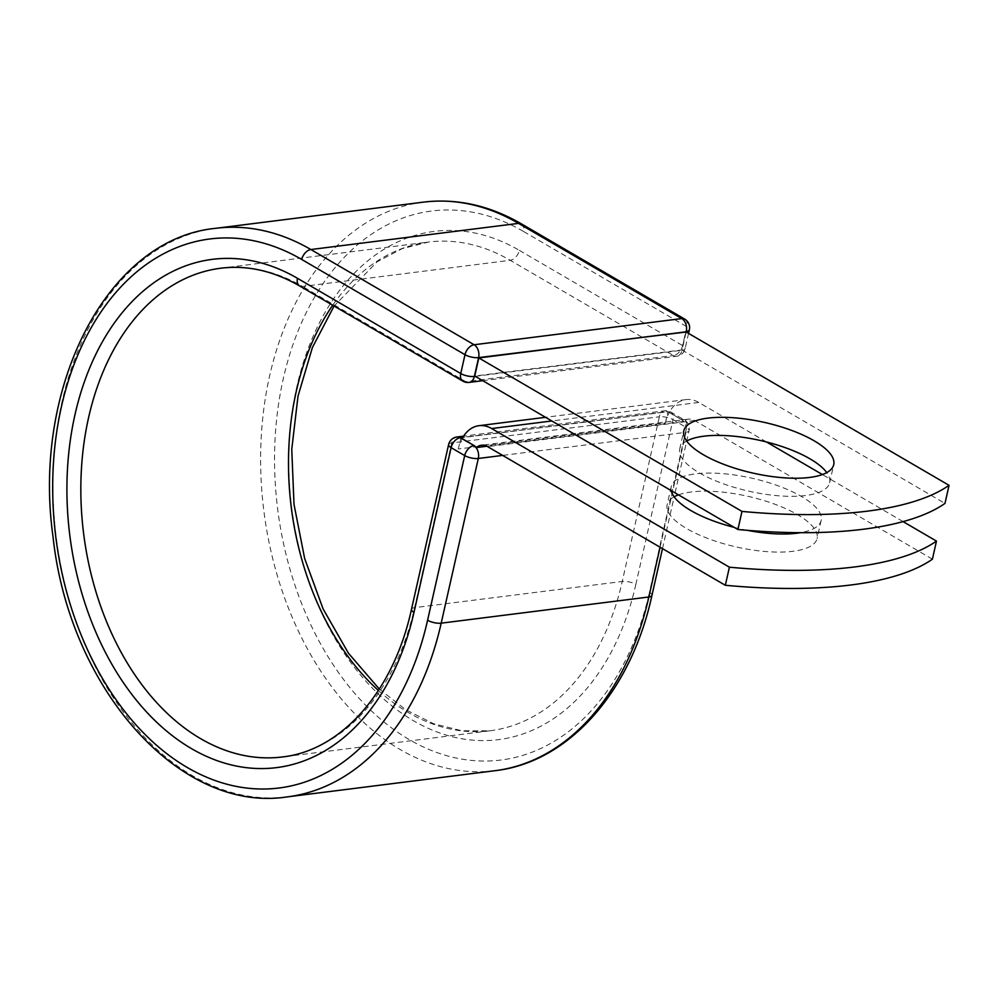 <?xml version="1.0" encoding="UTF-8"?>
<svg xmlns="http://www.w3.org/2000/svg" width="999" height="999" viewBox="0 0 999 999"><rect width="100%" height="100%" fill="white"/><g stroke="black" fill="none" stroke-linecap="round" stroke-linejoin="round"><path stroke-width="0.75" stroke-dasharray="5 3.75" d="M686.688 441.034A76.848 25.986 12.7 0 0 679.72 448.963A76.848 25.986 12.7 0 0 721.84 483.241A76.848 25.986 12.7 0 0 805.531 495.516A76.848 25.986 12.7 0 0 829.645 482.754A76.848 25.986 12.7 0 0 826.76 472.602M678.496 494.855A76.848 25.986 -167.3 0 1 691.258 491.983A76.848 25.986 -167.3 0 1 774.949 504.258A76.848 25.986 -167.3 0 1 817.082 538.536A76.848 25.986 -167.3 0 1 792.969 551.298A76.848 25.986 -167.3 0 1 709.278 539.01A76.848 25.986 -167.3 0 1 667.145 504.745A76.848 25.986 -167.3 0 1 674.125 496.803M747.264 530.319A76.848 25.986 -167.3 0 1 734.34 527.422M671.216 490.609A76.848 25.986 -167.3 0 1 671.228 486.65A76.848 25.986 -167.3 0 1 695.341 473.888A76.848 25.986 -167.3 0 1 779.033 486.163A76.848 25.986 -167.3 0 1 821.153 520.442A76.848 25.986 -167.3 0 1 800.536 532.692M903.071 521.603L822.377 474.55M766.533 441.983L698.751 402.447A38.424 26.411 -97.2 0 0 686.001 399.6A38.424 26.411 -97.2 0 0 669.193 412.5L681.206 419.505L667.919 411.538L462.812 437.387M932.404 559.19L694.68 420.542A18.719 12.862 -97.2 0 0 688.461 419.143A18.719 12.862 -97.2 0 0 683.403 421.466A9.853 6.768 -97.2 0 0 681.206 419.505M462.125 438.598A38.424 26.411 -97.2 0 0 458.304 448.988L665.384 422.889A38.424 26.411 82.8 0 1 669.193 412.5L667.894 411.738L462.687 437.599M486.863 446.241L683.403 421.466M458.304 448.988L460.814 437.837M665.384 422.889L667.894 411.738M685.901 331.843L681.817 349.937L474.75 376.024M681.817 349.937L944.979 503.409M698.751 402.447L551.798 420.966M694.68 420.542L487.599 446.628M660.077 547.227L685.976 432.305L502.659 455.407M651.96 595.354A9.853 3.334 12.7 0 0 649.45 592.295L686.563 427.609A9.853 3.334 -167.3 0 1 689.073 430.669A9.853 3.334 -167.3 0 1 685.976 432.305A9.853 6.768 82.8 0 0 681.493 419.468A9.853 6.331 120.3 0 1 684.427 419.992A9.853 6.331 120.3 0 1 686.563 427.609L672.976 419.692A9.853 6.331 120.3 0 0 670.841 412.075A9.853 6.331 120.3 0 0 667.919 411.538A9.853 6.768 82.8 0 0 664.647 410.814L463.586 436.151M378.409 690.484A246.303 169.293 -97.2 0 0 490.059 730.781A246.303 169.293 -97.2 0 0 622.24 581.468L659.352 416.783A9.853 3.334 -167.3 0 1 672.976 419.692L635.864 584.378A9.853 3.334 12.7 0 0 622.24 581.468L414.585 607.642L451.698 442.957L659.352 416.783A9.853 6.768 82.8 0 1 664.647 410.814A9.853 9.853 0 0 1 670.841 412.075L684.427 419.992A9.853 9.853 0 0 1 689.073 430.669L674.175 496.778M448.601 444.592A9.853 3.334 -167.3 0 1 451.698 442.957A9.853 6.768 82.8 0 1 456.98 436.988M379.32 689.06L405.769 709.727L433.591 723.726L461.938 730.769L490.059 730.781L282.392 756.955A246.303 169.293 -97.2 0 0 414.585 607.642A9.853 3.334 12.7 0 0 411.488 609.278M215.772 228.309A286.526 196.94 -97.2 0 0 56.206 537.212A286.526 196.94 -97.2 0 0 287.425 796.865M423.439 202.135A286.526 196.94 -97.2 0 0 263.873 511.038A286.526 196.94 -97.2 0 0 495.092 770.691M521.466 223.901A9.853 6.331 -59.7 0 1 523.601 231.518A276.673 190.172 -97.2 0 0 283.279 378.746A276.673 190.172 -97.2 0 0 409.128 739.522A276.673 190.172 -97.2 0 0 649.45 592.295M635.864 584.378A256.144 176.061 -97.2 0 1 413.374 720.679A256.144 176.061 -97.2 0 1 296.865 386.663A256.144 176.061 -97.2 0 1 519.355 250.362A9.853 6.331 -59.7 0 1 510.214 260.302A246.303 169.293 -97.2 0 0 428.471 242.045A246.303 169.293 -97.2 0 0 332.717 305.232M684.727 319.118A9.853 6.331 -59.7 0 1 686.862 326.735L682.617 345.579A9.853 6.331 -59.7 0 1 673.476 355.519L510.214 260.302L302.56 286.476A246.303 169.293 -97.2 0 0 220.804 268.219L428.471 242.045L402.122 248.689L377.185 261.75L334.091 306.031M475.262 376.336L682.03 350.274A9.853 6.768 82.8 0 1 676.748 356.243A9.853 6.768 82.8 0 1 673.476 355.519L465.809 381.68L302.56 286.476A9.853 6.331 -59.7 0 1 299.625 285.939M469.08 382.417A9.853 6.768 82.8 0 1 465.809 381.68A9.853 6.331 -59.7 0 1 462.887 381.156M523.601 231.518L686.862 326.735A9.853 3.334 12.7 0 1 689.372 329.795M519.355 250.362L682.617 345.579A9.853 3.334 12.7 0 1 685.127 348.639A9.853 3.334 12.7 0 1 682.03 350.274L686.151 331.993M679.72 448.963L683.791 430.881M671.228 486.65L667.145 504.745M686.001 399.6L545.516 417.307M688.461 419.143L481.393 445.242M821.153 520.442L817.082 538.536M662.487 548.626L674.15 496.853M829.645 482.754L833.728 464.672M688.561 333.391L685.127 348.639A9.853 9.853 0 0 1 676.748 356.243L482.742 380.694"/><path stroke-width="1.5" d="M707.904 418.119A76.848 25.986 12.7 0 0 683.791 430.881A76.848 25.986 12.7 0 0 725.923 465.147A76.848 25.986 12.7 0 0 809.615 477.435A76.848 25.986 12.7 0 0 833.728 464.672A76.848 25.986 12.7 0 0 791.595 430.394A76.848 25.986 12.7 0 0 707.904 418.119M826.76 472.602A76.848 25.986 12.7 0 0 703.833 436.201A76.848 25.986 12.7 0 0 686.688 441.034M674.125 496.803A76.848 25.986 -167.3 0 1 678.496 494.855M800.536 532.692A76.848 25.986 -167.3 0 1 797.04 533.204A76.848 25.986 -167.3 0 1 747.264 530.319M734.34 527.422A76.848 25.986 -167.3 0 1 671.216 490.609M903.071 521.603L936.475 541.096A328.396 111.064 12.7 0 1 729.407 567.195L491.683 428.546A38.424 26.411 -97.2 0 0 478.921 425.699A38.424 26.411 -97.2 0 0 462.125 438.598L474.125 445.591A9.853 6.768 82.8 0 1 476.336 447.564L486.863 446.241M822.377 474.55L766.533 441.983M936.475 541.096L932.404 559.19A328.396 111.064 -167.3 0 1 725.336 585.277L487.599 446.628A18.719 12.862 -97.2 0 0 481.393 445.242A18.719 12.862 -97.2 0 0 476.336 447.564M729.407 567.195L725.336 585.277M462.687 437.599L460.814 437.837L462.125 438.598M737.899 529.507L474.75 376.024L478.821 357.942L685.901 331.843L949.05 485.327L944.979 503.409A328.396 111.064 -167.3 0 1 737.899 529.507L741.982 511.413A328.396 111.064 -167.3 0 0 949.05 485.327M478.821 357.942L741.982 511.413M551.798 420.966L491.683 428.546M462.812 437.387L460.252 437.712L474.125 445.591M413.998 612.337A256.144 176.061 -97.2 0 1 191.508 748.638A256.144 176.061 -97.2 0 1 75 414.622A256.144 176.061 -97.2 0 1 297.49 278.321A9.853 6.331 -59.7 0 0 299.625 285.939L462.887 381.156A9.853 6.331 -59.7 0 1 460.751 373.539L464.997 354.695A9.853 6.331 -59.7 0 1 474.125 344.755L310.876 249.538L518.543 223.376A286.526 196.94 -97.2 0 0 423.439 202.135L215.772 228.309A286.526 196.94 -97.2 0 1 310.876 249.538A9.853 6.331 -59.7 0 0 301.735 259.478A276.673 190.172 -97.2 0 0 61.414 406.705A276.673 190.172 -97.2 0 0 187.263 767.482A276.673 190.172 -97.2 0 0 427.584 620.254A9.853 3.334 12.7 0 0 441.196 623.164L478.309 458.479A9.853 3.334 -167.3 0 1 464.697 455.569L451.111 447.652A9.853 3.334 -167.3 0 1 448.601 444.592L411.488 609.278A9.853 3.334 12.7 0 0 413.998 612.337L451.111 447.652A9.853 6.331 120.3 0 1 460.252 437.712A9.853 6.768 82.8 0 0 456.98 436.988A9.853 9.853 0 0 0 448.601 444.592M427.584 620.254L464.697 455.569A9.853 6.331 120.3 0 1 473.838 445.629A9.853 6.768 82.8 0 1 478.309 458.479L502.659 455.407M215.772 228.309C107.58 238.611 31.906 386.426 52.997 536.438C68.981 687.911 179.47 813.86 287.425 796.865A286.526 196.94 -97.2 0 0 441.196 623.164L648.863 596.99L660.077 547.227M651.96 595.354C631.168 691.283 568.955 762.312 495.092 770.691A286.526 196.94 -97.2 0 0 648.863 596.99A9.853 3.334 12.7 0 0 651.96 595.354L662.487 548.626M686.151 331.993L478.608 357.605A9.853 6.768 82.8 0 0 474.125 344.755L681.793 318.581L518.543 223.376A9.853 6.331 -59.7 0 1 521.466 223.901C489.535 205.419 456.868 198.164 423.439 202.135M332.717 305.232A246.303 169.293 -97.2 0 0 378.409 690.484M299.625 285.939C273.439 270.866 247.165 264.96 220.804 268.219A246.303 169.293 -97.2 0 0 83.641 533.753A246.303 169.293 -97.2 0 0 282.392 756.955C340.796 750.674 393.406 692.357 411.488 609.278M297.49 278.321L460.751 373.539A9.853 3.334 12.7 0 0 474.363 376.448L475.262 376.336M301.735 259.478L464.997 354.695A9.853 3.334 12.7 0 0 478.608 357.605L474.363 376.448A9.853 6.768 82.8 0 1 469.08 382.417A9.853 9.853 0 0 1 462.887 381.156M688.561 333.391L689.372 329.795A9.853 3.334 12.7 0 1 686.276 331.431A9.853 6.768 82.8 0 0 681.793 318.581A9.853 6.331 -59.7 0 1 684.727 319.118L521.466 223.901M545.516 417.307L478.921 425.699M495.092 770.691L287.425 796.865M334.091 306.031L312.4 347.515L298.014 396.103L291.758 449.275L294.006 504.358L304.658 558.516L323.139 609.003L348.489 653.284L379.32 689.06M463.586 436.151L456.98 436.988M482.742 380.694L469.08 382.417M689.372 329.795A9.853 9.853 0 0 0 684.727 319.118"/></g></svg>
